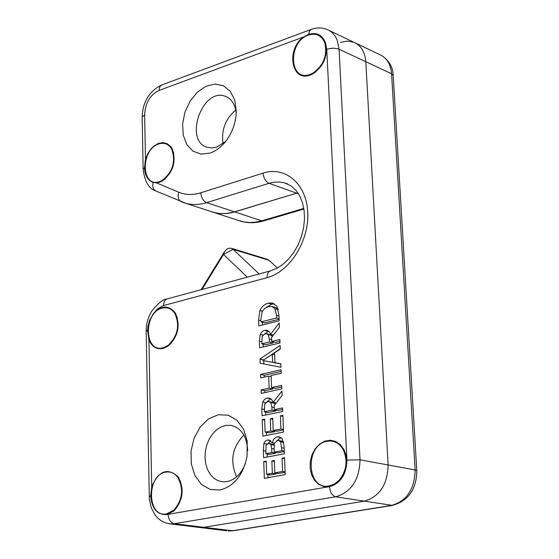 <?xml version="1.0" encoding="UTF-8"?>
<svg xmlns="http://www.w3.org/2000/svg" width="559" height="559" viewBox="0 0 559 559"><rect width="100%" height="100%" fill="white"/><g stroke="black" fill="none" stroke-linecap="round" stroke-linejoin="round"><path stroke-width="0.84" d="M225.591 141.518L216.752 147.094L212.043 147.967L207.571 147.401C183.506 141.434 202.065 87.33 225.158 96.239C231.601 98.705 235.29 104.421 236.233 113.379M235.779 110.039C225.382 118.913 221.133 130.128 223.055 143.698C221.133 130.128 225.382 118.913 235.779 110.039M245.506 463.194C241.509 473.557 235.339 479.706 226.975 481.634L222.573 481.837L217.919 480.649L213.713 478.078L210.163 474.242L207.445 469.364L205.698 463.684L204.992 457.5L205.377 451.12L206.816 444.866L209.241 439.053L212.532 433.966L216.529 429.864L221.029 426.964L225.808 425.42L230.622 425.308C241.257 427.712 246.938 436.202 247.665 450.785M243.899 435.063C232.125 447.326 229.7 461.231 236.625 476.778C229.7 461.231 232.125 447.326 243.899 435.063M261.808 343.834L269.445 341.996L269.333 338.978L268.096 334.568L266.678 333.786L264.854 333.884L262.22 336.169L261.808 343.834L265.497 344.749L273.127 342.926L273.085 341.801M269.445 341.996L273.127 342.926M272.408 336.406L270.36 334.729L267.006 333.87M268.096 334.568L271.779 335.512M270.668 334.261L279.214 322.885L279.388 327.343L271.562 337.51L271.709 341.451L279.87 339.495L280.01 342.947L259.6 347.817L259.362 341.179L260.187 334.373L262.178 331.522L264.505 330.369L267.153 330.355L269.375 331.892L270.668 334.261L273.505 334.988M268.704 331.214L264.582 333.961M263.128 344.162L263.226 346.95M279.94 341.29L275.391 342.381L271.709 341.451M264.295 411.773L272.023 410.152L271.912 407.071L270.661 402.529L268.991 401.641L267.377 401.725L264.714 403.975L264.295 411.773L268.02 412.535L275.741 410.921L275.706 409.957M272.023 410.152L275.741 410.921M275.098 404.457L274.371 403.319L272.708 402.431L269.368 401.725M270.661 402.529L274.371 403.319M273.26 402.298L281.904 390.972L282.085 395.534L274.162 405.645L274.315 409.67L282.575 407.937L282.714 411.466L262.066 415.77L261.822 408.985L262.653 402.075L264.666 399.231L267.02 398.134L269.424 398.12L271.555 399.406L273.26 402.298L276.286 402.941M270.968 398.881L266.86 401.872M265.63 412.046L265.735 415.002M282.637 409.481L278.033 410.439L274.315 409.67M282.868 415.344L283.525 432.03L262.807 436.153L262.206 419.613L264.631 419.11L265.106 432.142L270.752 431.01L270.297 418.824L272.743 418.321L273.204 430.521L280.918 428.97L280.401 415.854L282.868 415.344M280.401 415.854L282.91 416.364M280.918 428.97L283.427 429.459M283.441 429.934L276.929 431.241L273.204 430.521M270.297 418.824L272.778 419.327M274.448 430.758L274.483 431.73L268.844 432.855L265.106 432.142M270.752 431.01L274.483 431.73M262.206 419.613L264.666 420.102M266.377 432.386L266.489 435.419M265.798 453.712L271.849 452.559L271.702 448.528L270.856 444.573L269.354 443.532L268.138 443.601L266.028 445.383L265.798 453.712L269.543 454.376L275.587 453.223L275.559 452.371M271.849 452.559L275.587 453.223M274.057 444.615L269.648 443.587M274.155 452.119L281.869 450.645L280.632 441.841L278.682 440.443L277.516 440.506L274.364 443.301L274.155 452.119L277.893 452.783L284.3 451.567M281.869 450.645L284.279 451.078M280.632 441.841L283.692 442.407M283.49 441.582L278.976 440.499M272.282 442.84L273.63 439.255L276.181 437.145L278.941 436.747L282.078 438.668L284.077 446.054L284.384 453.768L263.589 457.702L263.331 450.645L263.911 443.497L264.875 441.631L266.566 440.317L268.823 439.94L272.177 442.854L274.392 443.224M280.925 437.543L276.95 440.646M272.177 442.854L274.378 443.266M263.911 443.497L267.013 444.063M270.759 440.841L267.845 443.671M267.174 453.957L267.286 457.003M284.538 457.695L285.209 474.598L264.337 478.357L263.729 461.601L266.175 461.14L266.657 474.346L272.345 473.312L271.877 460.965L274.343 460.504L274.811 472.865L282.575 471.447L282.057 458.156L284.538 457.695M282.057 458.156L284.573 458.604M282.575 471.447L285.097 471.873M285.118 472.292L278.557 473.48L274.811 472.865M271.877 460.965L274.371 461.399M276.055 473.068L276.09 473.927L270.409 474.954L266.657 474.346M272.345 473.312L276.09 473.927M263.729 461.601L266.203 462.02M267.929 474.549L268.047 477.686M281.135 371.462L264.274 375.278L264.337 377.066M260.564 374.425L281.065 369.779L281.205 373.265L271.115 375.536L271.576 387.597L281.68 385.375L281.82 388.875L261.256 393.368L261.13 389.896L269.145 388.128L268.69 376.088L260.69 377.884L260.564 374.425L264.274 375.278M268.69 376.088L271.157 376.647M272.813 387.869L272.855 388.945L264.84 390.706L264.91 392.572M269.145 388.128L272.855 388.945M261.13 389.896L264.84 390.706M281.75 387.003L275.28 388.414L271.576 387.597M262.849 360.534L272.61 362.309L272.303 354.273L262.849 360.534L276.293 363.043M272.61 362.309L276.3 363.189M272.303 354.273L274.672 354.853M280.828 363.769L280.967 367.298L260.159 363.217L260.005 358.976L280.108 345.413L280.248 349.061L274.595 352.778L274.972 362.728L280.828 363.769M280.842 363.993L274.972 362.728M280.234 348.725L263.708 359.968M260.005 358.976L263.701 359.856M263.736 360.751L263.855 363.937M261.004 321.9L276.642 317.987L276.537 315.381L274.902 308.617L271.863 306.479L268.278 306.702L264.812 308.309L262.129 311.642L260.906 319.308L261.004 321.9L264.68 322.871L279.074 319.28M276.642 317.987L279.046 318.637M274.902 308.617L278.298 309.546M278.186 309.106L275.524 307.492L272.436 306.639M259.858 310.504L262.024 306.968L265.085 304.389L268.173 303.146L272.233 302.985L276.901 306.192L278.899 314.892L279.137 320.831L258.803 325.883L258.593 320.055L259.858 310.504L262.36 311.181M274.448 303.837L271.842 304.166L266.112 307.499M262.318 322.25L262.423 324.982M167.393 514.434L174.08 510.779C183.177 500.074 184.519 488.748 178.118 476.792C167.637 467.359 158.84 470.65 151.713 486.665L148.918 339.942C151.95 346.825 156.695 349.661 163.151 348.453L168.168 346.077C178.265 336.448 180.641 325.422 175.295 312.998C168.664 304.802 161.265 305.158 153.103 314.053L157.149 309.176L162.788 305.759L267.076 277.676C289.737 271.898 309.246 240.957 307.764 212.469C306.618 183.89 285.272 165.806 263.114 173.115L200.779 192.799C192.918 195.217 185.588 195.021 178.782 192.226L156.289 182.814L159.622 182.213L162.152 181.102C173.192 172.479 176.532 161.691 172.172 148.736L170.795 146.64L167.218 143.684L162.872 142.615L158.183 143.516L153.62 146.297L151.517 148.31L147.946 153.327L145.48 159.252L144.634 114.854C145.284 103.031 150.078 94.89 159.015 90.432L303.775 36.922C285.712 48.787 291.274 82.655 310.266 75.011L312.691 73.949C323.899 66.193 328.147 55.774 325.429 42.694L326.763 49.157L346.915 460.106C346.454 474.458 340.655 483.304 329.51 486.644L334.792 484.639L339.711 480.6C347.223 470.909 348.62 460.553 343.904 449.527L340.291 444.608L335.603 441.421L330.278 440.226L324.793 441.135L319.636 444.035L315.262 448.667L312.048 454.614L310.28 461.35L310.112 468.288L311.566 474.815L314.514 480.349L318.707 484.394L323.773 486.575L329.272 486.686L166.68 514.58C157.128 514.867 151.803 508.606 150.699 495.791L151.713 486.665M210.051 153.075C216.053 151.007 221.434 146.898 226.192 140.742C232.649 131.945 236.017 122.162 236.296 111.395L234.815 100.285L230.364 91.417L223.502 85.793L215.04 84.025L205.971 86.268L197.32 92.221L190.053 101.172L184.959 112.128L182.597 123.853L183.226 135.075L186.804 144.522L192.953 151.133L201.002 154.109L210.051 153.075M219.973 490.005C234.081 486.295 243.116 475.087 247.078 456.368L247.197 441.072L243.556 429.172L236.911 420.186L228.128 415.19L218.303 414.736L208.64 418.817L200.269 426.894L194.169 437.99L191.059 450.778L191.29 463.774L194.86 475.436L201.38 484.367L210.093 489.446L219.973 490.005M148.918 339.942L147.611 330.271L147.939 326.526L149.553 320.447L153.103 314.053M156.289 182.814L153.152 182.402C147.765 180.417 144.886 175.519 144.508 167.714L145.48 159.252M303.775 36.922L308.638 34.379C316.569 32.066 322.159 34.833 325.422 42.673M182.472 202.239L214.202 212.56L219.827 213.545L225.675 213.594L234.668 211.91L297.849 192.82L231.657 212.699L227.157 213.461L221.273 213.643L215.585 212.895L210.47 211.344M340.522 42.372L347.425 41.086L353.896 42.288C361.03 45.475 364.999 51.952 365.81 61.714L388.128 464.983C387.576 484.653 379.561 496.727 364.091 501.213L203.686 527.333L199.94 527.514L170.474 523.909L174.24 523.713L335.679 496.797C351.283 492.193 359.402 479.867 360.031 459.805L339.061 49.192L337.168 40.15C335.03 34.938 331.69 31.395 327.148 29.508C322.033 27.482 316.75 27.44 311.286 29.382L309.386 31.059L308.638 34.379M345.127 453.559L345.741 454.215M341.549 478.301L340.669 478.749M308.428 35.084C287.431 41.869 289.136 82.62 310.238 74.34L312.565 73.32C323.416 65.815 327.525 55.732 324.898 43.078C321.691 35.399 316.205 32.729 308.428 35.084M327.176 441.24C304.599 444.454 306.535 490.767 329.237 485.925L334.568 483.954L339.32 480.055C346.601 470.671 347.95 460.644 343.38 449.967C339.46 443.14 334.058 440.233 327.176 441.24M159.608 181.57L162.047 180.501C172.731 172.158 175.966 161.726 171.746 149.19C168.678 144.012 164.367 142.259 158.812 143.922C140.323 149.372 141.008 188.46 159.608 181.57M166.666 513.868L173.807 510.206C182.618 499.844 183.918 488.88 177.72 477.316C174.464 473.082 170.488 471.349 165.778 472.124C146.255 474.829 147.017 518.13 166.666 513.868M163.137 347.775L167.98 345.483C177.755 336.169 180.054 325.499 174.876 313.473C171.669 308.694 167.476 306.905 162.299 308.107C143.293 312.215 144.012 353.386 163.137 347.775M329.02 30.41L353.896 42.288C361.03 45.475 364.999 51.952 365.81 61.714L388.128 464.983C387.576 484.653 379.561 496.727 364.091 501.213L203.686 527.333L199.94 527.514L226.612 530.777M201.995 289.471L223.509 254.471L247.288 277.166M259.145 273.945L233.11 249.328L231.077 248.203L228.526 248.329L226.521 249.412L224.425 251.809L201.135 289.702M231.573 248.357L267.132 259.243L269.159 260.347L277.404 268.027M269.333 338.978L271.639 339.565M264.505 330.369L268.187 331.326M260.187 334.373L262.898 335.065M259.362 341.179L261.731 341.773M271.912 407.071L274.238 407.553M267.02 398.134L270.738 398.923M262.653 402.075L265.567 402.69M261.822 408.985L264.211 409.481M271.702 448.528L274.036 448.954M270.856 444.573L274.001 445.153M281.75 447.752L284.168 448.192M277.257 436.831L280.884 437.515M267.614 439.989L270.297 440.492M263.331 450.645L265.7 451.064M276.537 315.381L278.941 316.031M268.173 303.146L271.842 304.166M258.593 320.055L260.955 320.677M147.611 330.271L146.158 331.494L149.351 498.894L151.182 507.614L155.143 515.112L157.862 518.172L161.572 521.016L165.862 522.986L170.474 523.909L168.769 523.699M163.633 305.5C163.703 301.79 164.961 299.575 167.414 298.855L270.214 270.94M267.076 277.676C267.076 273.812 268.264 271.527 270.647 270.822L276.705 268.404L282.777 264.47L288.57 259.096L293.782 252.437L298.157 244.758L301.49 236.352L303.635 227.576L304.508 218.779L304.089 210.338L302.44 202.596L299.694 195.888L296.046 190.43L291.106 185.923L284.755 182.954L287.626 183.981M263.114 173.115C263.645 178.195 265.609 181.591 269.005 183.289L273.596 182.241L279.276 181.996L283.686 182.667L287.71 184.023M200.779 192.799C201.261 197.753 203.224 201.037 206.655 202.651L269.005 183.289L298.499 193.819M178.782 192.226C177.441 196.684 178.181 199.829 181.011 201.645L181.444 201.827M153.152 182.402C152.216 186.475 153.061 189.319 155.695 190.933L186.105 203.413C192.631 205.097 199.479 204.839 206.655 202.651L261.696 220.833L255.715 222.147L249.817 222.531L244.094 222L237.603 220.183M144.508 167.714L143.139 169.286C144.669 181.5 148.855 188.711 155.695 190.933L156.122 191.115M144.634 114.854L142.161 117.034L143.139 169.286M159.015 90.432L159.755 86.806L161.551 85.045L306.039 31.332M326.763 49.157L333.22 48.137L338.419 48.926L391.586 73.767L393.215 75.521C392.942 67.094 389.036 60.407 381.483 55.46M346.915 460.106L360.031 459.805L415.127 469.958C414.645 489.251 406.735 501.088 391.398 505.455L232.069 530.819L228.338 530.987L232.872 530.826L174.24 523.713C170.628 522.749 168.587 519.625 168.112 514.336M329.51 486.644C330.117 492.311 332.179 495.7 335.679 496.797L392.53 505.42M150.699 495.791L149.239 496.609M355.762 43.183L379.673 54.6C386.772 57.78 390.748 64.166 391.586 73.767L415.127 469.958L416.797 470.734C416.504 489.46 408.294 501.039 392.166 505.476L233.257 530.764M263.883 220.847L261.696 220.833L303.803 208.423M269.159 260.347L233.11 249.328L223.509 254.471L224.425 251.809M226.668 96.847L225.158 96.239M232.425 425.651L230.622 425.308M278.941 436.747L279.451 436.845M272.233 302.985L273.12 303.23M151.824 311.049C158.316 303.027 163.368 299.002 166.973 298.981M151.762 311.139C147.967 317.372 146.102 324.157 146.158 331.494M161.523 85.059C149.211 91.222 142.755 101.878 142.161 117.034M306.423 31.192L310.902 29.529M175.708 313.704L175.295 312.998M178.656 477.582L178.118 476.792M344.491 450.736L343.904 449.527M325.645 43.357L325.429 42.694M172.479 149.337L172.172 148.736M326.47 47.934L325.1 43.714M315.814 71.922L312.565 73.32M346.049 455.459L343.946 451.134M342.325 477.141L339.32 480.055M173.814 153.25L172.039 149.77M165.059 179.097L162.047 180.501M180.627 481.537L178.244 478.078M176.77 507.817L173.807 510.206M177.336 317.652L175.274 314.158M170.991 343.61L167.98 345.483M303.907 209.052L263.513 220.952C255.889 223.132 248.489 223.279 241.32 221.392L214.202 212.56M416.797 470.734L393.215 75.521"/></g></svg>
